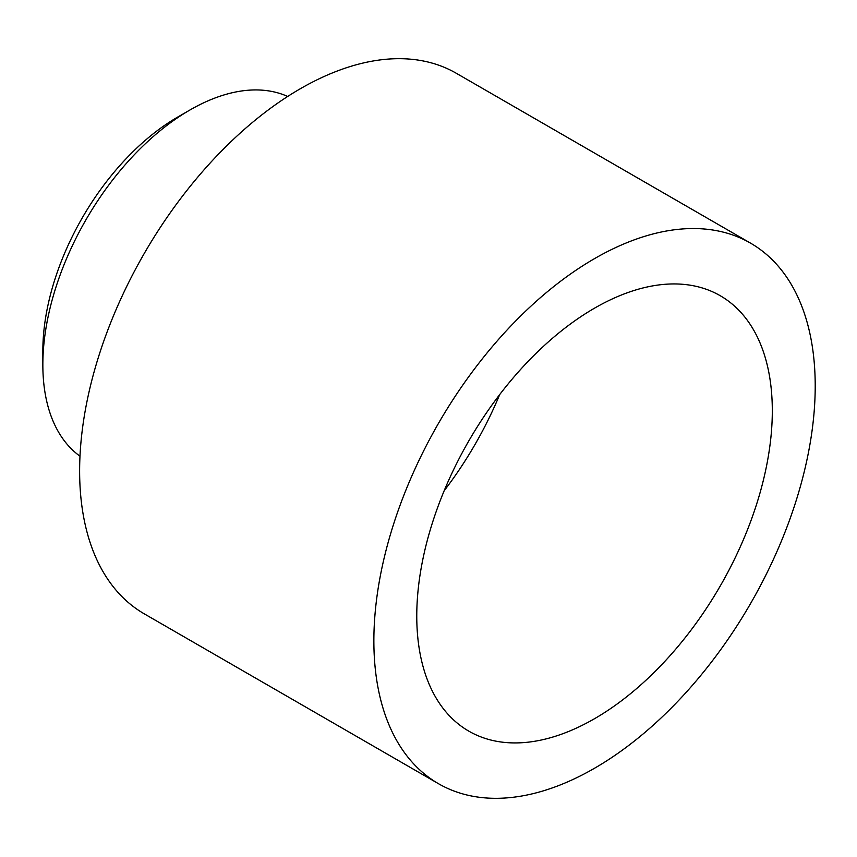 <?xml version="1.0" encoding="UTF-8"?>
<svg xmlns="http://www.w3.org/2000/svg" width="857" height="857" viewBox="0 0 857 857"><rect width="100%" height="100%" fill="white"/><g stroke="black" fill="none" stroke-linecap="round" stroke-linejoin="round"><path stroke-width="1.29" d="M42.85 364.793L42.85 350.642A190.715 110.114 -60 0 1 177.71 117.066L189.965 109.985A208.058 120.119 120 0 0 42.85 364.793A208.058 120.119 120 0 0 79.99 456.192M594.533 768.247A312.077 180.184 -60 0 1 438.495 783.705A312.077 180.184 -60 0 1 390.663 533.632A312.077 180.184 -60 0 1 594.533 258.621A312.077 180.184 -60 0 1 750.582 243.163A312.077 180.184 -60 0 1 798.413 493.246A312.077 180.184 -60 0 1 594.533 768.247M438.495 783.705L144.265 613.837A312.077 180.184 -60 0 1 96.423 363.754A312.077 180.184 -60 0 1 300.304 88.753A312.077 180.184 -60 0 1 456.342 73.295L750.582 243.163M499.695 394.574A251.401 145.144 -60 0 1 444.183 490.74M594.533 308.166A251.401 145.144 -60 0 1 720.234 295.719A251.401 145.144 -60 0 1 758.777 497.167A251.401 145.144 -60 0 1 594.533 718.702A251.401 145.144 -60 0 1 468.843 731.16A251.401 145.144 -60 0 1 430.3 529.701A251.401 145.144 -60 0 1 594.533 308.166M287.684 96.455A208.058 120.119 120 0 0 189.965 109.985L177.71 117.066"/></g></svg>
